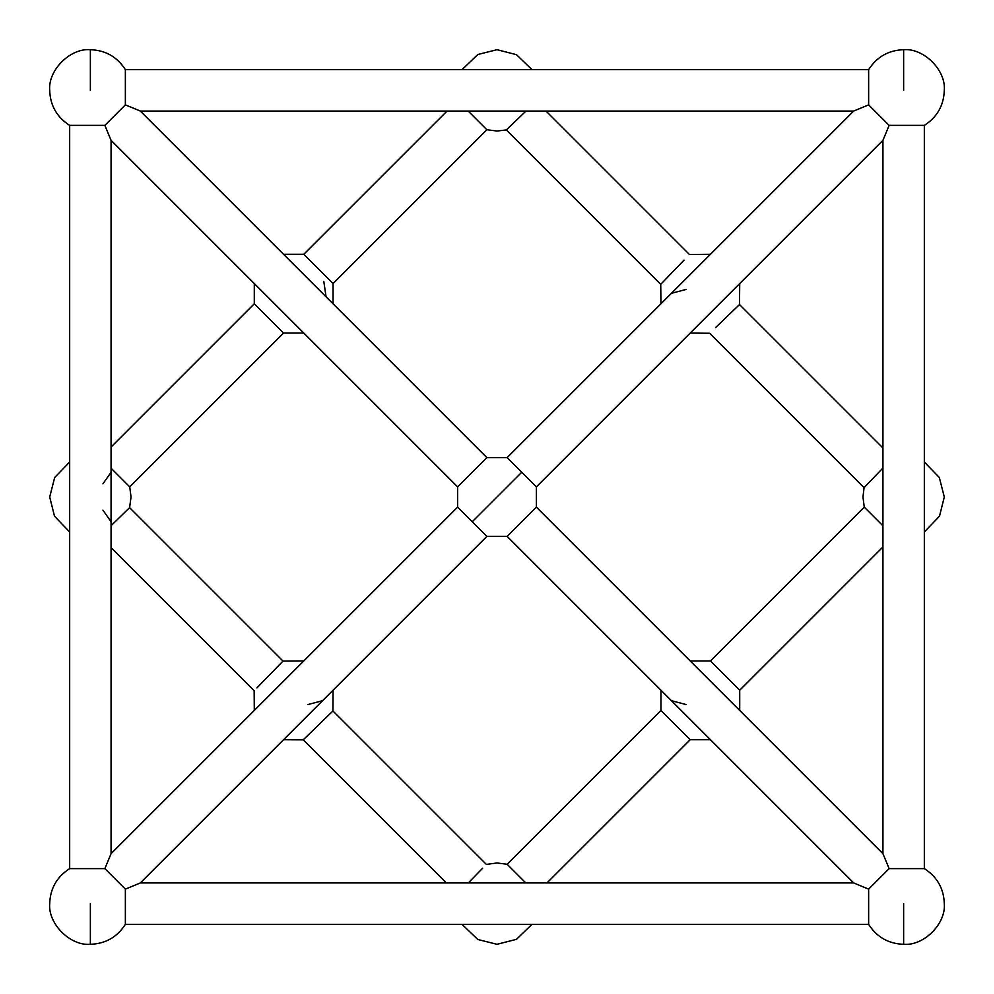 <?xml version="1.0" encoding="UTF-8"?>
<svg xmlns="http://www.w3.org/2000/svg" width="994" height="994" viewBox="0 0 994 994"><rect width="100%" height="100%" fill="white"/><g stroke="black" fill="none" stroke-linecap="round" stroke-linejoin="round"><path stroke-width="1.49" d="M868.632 924.333L868.632 889.133L889.133 868.632L924.333 868.632C937.118 876.807 943.766 888.474 944.3 903.633C946.114 923.749 923.749 946.114 903.633 944.3C888.474 943.766 876.807 937.118 868.632 924.333L125.368 924.333C117.193 937.118 105.526 943.766 90.367 944.3C70.251 946.114 47.886 923.749 49.7 903.633C50.234 888.474 56.882 876.807 69.667 868.632L69.667 125.368C56.882 117.193 50.234 105.526 49.7 90.367C47.886 70.251 70.251 47.886 90.367 49.7C70.251 47.886 47.886 70.251 49.7 90.367M125.368 924.333L125.368 889.133L104.867 868.632L69.667 868.632M924.333 868.632L924.333 125.368C937.118 117.193 943.766 105.526 944.3 90.367C946.114 70.251 923.749 47.886 903.633 49.7C888.474 50.234 876.807 56.882 868.632 69.667L868.632 104.867L853.66 111.067L507.114 457.613L486.886 457.613L457.613 486.886L457.613 507.114L486.886 536.387L140.34 882.933L125.368 889.133M868.632 69.667L125.368 69.667C117.193 56.882 105.526 50.234 90.367 49.7L90.367 90.367M461.999 924.333L477.828 939.504L497 944.3L516.47 939.33L532.001 924.333M468.311 882.933L482.649 868.197M283.576 739.71L303.245 739.834L332.928 710.971L486.352 864.395L497 862.978L507.114 864.246L660.935 710.424L690.209 739.71L710.424 739.71M447.027 111.067L303.791 254.29L333.065 283.576L486.886 129.754L497 131.022L506.344 129.941L660.737 284.334L684.046 260.117M461.999 69.667L477.853 54.496L497 49.7L516.47 54.67L532.001 69.667M510.369 126.076L512.208 124.3M69.667 532.001L54.496 516.172L49.7 497L54.67 477.53L69.667 461.999M111.067 521.751L102.929 510.121M256.924 687.91L283.029 661.072L129.605 507.648L111.067 525.689M127.394 509.81L129.605 507.648L131.022 497L129.754 486.886L283.576 333.065L254.29 303.791L254.29 283.576M111.067 468.199L129.754 486.886M102.929 483.879L111.067 472.249M882.933 525.801L864.246 507.114L862.978 497L864.059 487.656L882.933 468.037M924.333 532.001L939.504 516.147L944.3 497L939.33 477.53L924.333 461.999M944.3 903.633C946.114 923.749 923.749 946.114 903.633 944.3L903.633 903.633M90.367 903.633L90.367 944.3C70.251 946.114 47.886 923.749 49.7 903.633M944.3 90.367C946.114 70.251 923.749 47.886 903.633 49.7L903.633 90.367M303.791 333.065L283.576 333.065M686.034 704.547L671.397 700.671M306.55 736.629L308.662 734.578M326.628 717.096L328.741 715.034M307.966 704.547L322.603 700.671M739.71 283.576L739.499 304.549L715.531 327.622M733.137 310.662L739.499 304.549L882.933 447.971M868.632 104.867L889.133 125.368L882.933 140.34L536.387 486.886L507.114 457.613L486.886 457.613L140.34 111.067L125.368 104.867L104.867 125.368L111.067 140.34L457.613 486.886M868.632 889.133L853.66 882.933L507.114 536.387L486.886 536.387L507.114 536.387L536.387 507.114L882.933 853.66L889.133 868.632M690.209 333.065L709.666 333.263L864.059 487.656L869.7 481.792M882.933 546.973L739.71 690.209L710.424 660.935L864.246 507.114M254.29 710.424L254.166 690.755L111.067 547.657M111.067 447.027L254.29 303.791M525.963 111.067L506.344 129.941M546.029 111.067L689.451 254.501L710.424 254.29M486.886 129.754L468.199 111.067M546.973 882.933L690.209 739.71M507.114 864.246L525.801 882.933M446.343 882.933L303.245 739.834M125.368 104.867L125.368 69.667M853.66 111.067L140.34 111.067M457.613 507.114L111.067 853.66L111.067 140.34M104.867 868.632L111.067 853.66M69.667 125.368L104.867 125.368M889.133 125.368L924.333 125.368M882.933 853.66L882.933 140.34M853.66 882.933L140.34 882.933M303.791 660.935L283.029 661.072L277.599 666.663M123.778 513.314L125.94 511.214M686.034 289.453L671.397 293.329M660.737 284.334L660.935 303.791M710.424 660.935L690.209 660.935M303.791 254.29L283.576 254.29M521.751 472.249L472.249 521.751M660.935 710.424L660.935 690.209M332.928 710.971L333.065 690.209M536.387 486.886L536.387 507.114M739.71 690.209L739.71 710.424M333.065 283.576L333.065 303.791M323.783 281.352L326.069 296.784"/></g></svg>
